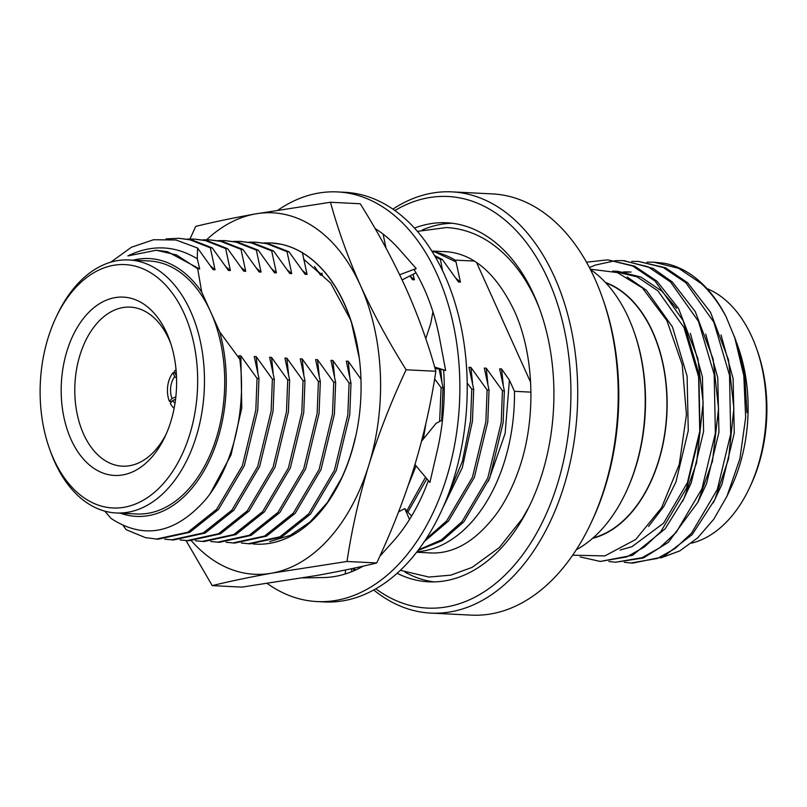 <?xml version="1.0" encoding="UTF-8"?>
<svg xmlns="http://www.w3.org/2000/svg" width="807" height="807" viewBox="0 0 807 807"><rect width="100%" height="100%" fill="white"/><g stroke="black" fill="none" stroke-linecap="round" stroke-linejoin="round"><path stroke-width="1.21" d="M359.357 358.651L351.61 323.143A150.798 97.334 -87.1 0 0 349.623 317.141A150.798 97.334 -87.1 0 0 270.991 242.937L281.159 244.259M350.52 319.764L330.638 283.045L303.593 259.148M252.904 543.928A150.798 97.334 -87.1 0 0 255.859 544.15A150.798 97.334 -87.1 0 0 341.532 478.188A150.798 97.334 -87.1 0 0 355.201 437.969L352.73 448.288A150.798 97.334 -87.1 0 0 360.84 376.123A150.798 97.334 -87.1 0 0 354.545 332.988A150.798 97.334 -87.1 0 0 271.182 242.947M269.709 541.598L290.369 535.303L309.918 522.089L327.309 502.61L341.654 477.915M330.477 202.254C338.052 229.924 348.069 257.715 360.527 285.628A180.95 116.803 -87.1 0 0 255.325 213.936L330.477 202.254L360.215 203.747C377.847 231.922 393.049 259.975 405.8 287.907C418.258 315.819 428.275 343.611 435.851 371.281C431.029 403.48 423.766 435.558 414.062 467.515C404.065 499.452 391.617 531.268 376.728 562.963L347 561.47L271.838 573.152A180.95 116.803 -87.1 0 0 368.789 465.236A180.95 116.803 -87.1 0 0 380.299 372.632A180.95 116.803 -87.1 0 0 360.527 285.628C373.288 313.56 388.48 341.613 406.123 369.788C391.234 401.483 378.796 433.298 368.789 465.236C359.085 497.193 351.822 529.271 347 561.47M255.94 544.15A150.798 97.334 -87.1 0 0 256.001 544.15A150.798 97.334 -87.1 0 0 352.73 448.288M189.766 239.467L195.708 226.404C213.129 222.127 233.001 217.981 255.325 213.936A180.95 116.803 -87.1 0 0 206.602 239.77M191.471 540.841A180.95 116.803 -87.1 0 0 271.838 573.152C249.514 577.197 229.642 581.343 212.231 585.62L186.074 540.64M435.851 371.281L406.123 369.788M376.728 562.963C359.337 567.24 339.465 571.386 317.121 575.431L241.959 587.113L212.231 585.62M351.61 323.143L354.545 332.988M267.248 583.501A205.079 132.368 -87.1 0 0 316.969 601.568A205.079 132.368 -87.1 0 0 441.873 491.715A205.079 132.368 -87.1 0 0 437.132 274.441A205.079 132.368 -87.1 0 0 337.558 191.925A205.079 132.368 -87.1 0 0 278.092 210.062M316.969 601.568L324.333 601.941A205.079 132.368 -87.1 0 0 449.227 492.088A205.079 132.368 -87.1 0 0 444.496 274.814A205.079 132.368 -87.1 0 0 344.922 192.298L337.558 191.925M434.65 367.064L445.656 370.474L440.108 341.109A180.95 116.803 -87.1 0 0 439.704 338.95A180.95 116.803 -87.1 0 0 414.183 269.75L416.2 268.529L400.383 250.604A180.95 116.803 -87.1 0 0 399.223 249.282A180.95 116.803 -87.1 0 0 375.073 228.532M414.969 464.57L429.899 482.455L436.738 452.868A180.95 116.803 -87.1 0 0 437.243 450.689A180.95 116.803 -87.1 0 0 443.638 369.848M379.804 556.275L391.546 543.182A180.95 116.803 -87.1 0 0 392.777 541.84A180.95 116.803 -87.1 0 0 428.366 480.609M302.807 577.913L321.801 577.57A180.95 116.803 -87.1 0 0 323.274 577.56A180.95 116.803 -87.1 0 0 363.211 566.131M351.721 571.679L351.499 568.713M345.628 569.944L345.164 574.009M411.631 515.996L407.182 511.416M426.822 478.773L407.848 512.173L404.771 508.581L409.512 519.466M404.771 508.581L398.587 511.87M421.536 441.227L436.113 423.322L442.498 420.023M435.074 368.537L442.488 369.495M425.783 338.647L430.696 323.617L432.935 311.795M402.118 279.908L415.988 272.786M399.667 274.763L416.2 268.529M386.018 248.092L383.093 234.101M592.59 538.34A130.573 84.281 -87.1 0 0 664.847 433.944A130.573 84.281 -87.1 0 0 629.218 297.551A130.573 84.281 -87.1 0 0 605.452 282.47M572.677 555.186L604.826 555.912L635.714 539.49L661.569 507.734L679.262 464.439L686.454 414.758L682.228 364.754L666.925 320.641L642.372 287.917L617.385 272.584L590.22 269.155M726.219 317.02C718.997 303.382 710.634 292.195 701.142 283.449L678.677 268.307L653.751 262.174L664.111 263.243A150.798 97.334 -87.1 0 1 701.979 283.499A150.798 97.334 -87.1 0 1 726.219 317.02L735.792 340.302L744.488 375.305L746.959 412.68L744.79 376.163L736.549 342.45L738.324 347.504A130.573 84.281 92.9 0 1 731.313 486.954L727.006 496.164L713.741 519.254L697.752 537.795L679.787 550.899L660.701 557.96M734.521 336.66L743.812 375.638L745.658 417.421L739.908 458.699L727.006 496.164M576.309 549.749A150.798 97.334 -87.1 0 0 625.839 492.482A150.798 97.334 -87.1 0 0 633.929 331.435A150.798 97.334 -87.1 0 0 601.447 278.445A150.798 97.334 -87.1 0 0 590.391 269.488M580.132 556.921L600.277 561.45L626.726 556.921L644.349 547.015L660.832 531.631L686.626 487.953L700.022 432.512L698.852 373.752L683.136 320.591L655.133 281.139L632.668 265.997L607.742 259.854L586.487 262.204M600.277 561.45L632.547 555.297L665.21 528.746L683.892 498.635L696.572 462.784L703.159 402.542L697.873 358.621L678.536 308.435L656.989 281.229L634.675 266.159L607.742 259.854M608.892 561.501L615.61 562.227L642.059 557.687L659.682 547.792L676.165 532.408L701.959 488.729L715.365 433.288L714.195 374.519L698.479 321.368L670.466 281.915L648.001 266.764L623.075 260.631L616.326 260.631M615.61 562.227L643.391 557.99L668.428 542.274L697.833 502.297L712.49 461.13L718.553 408.635L713.106 358.964L695.301 311.684L672.332 282.006L653.135 268.438L623.801 260.661M624.245 562.277L630.953 562.993L657.402 558.454L675.025 548.558L691.508 533.175L717.302 489.496L730.698 434.055L729.528 375.285L713.812 322.134L685.809 282.682L663.344 267.541L638.418 261.397L631.679 261.407M632.819 563.084L663.172 556.86L692.194 534.607L714.871 499.533L728.519 458.901L733.886 408.382L728.449 359.74L710.513 312.238L687.665 282.773L665.533 267.783L638.418 261.397M615.388 260.691L595.273 265.1L589.403 267.581M653.751 262.174L647.002 262.174M691.478 543.172A130.29 84.099 -87.1 0 0 749.572 487.721A130.29 84.099 -87.1 0 0 756.562 348.574A130.29 84.099 -87.1 0 0 728.499 302.786A130.29 84.099 -87.1 0 0 706.962 288.583M605.875 282.924A130.29 84.099 92.9 0 1 629.117 297.793A130.29 84.099 92.9 0 1 664.726 433.51A130.29 84.099 92.9 0 1 593.064 537.936M756.562 348.574L757.491 351.206A125.458 80.982 92.9 0 1 750.752 485.199L749.572 487.721M633.929 331.435L634.393 332.746A148.387 95.771 92.9 0 1 626.424 491.221L625.839 492.482M375.85 588.807A206.047 132.994 -87.1 0 0 537.008 532.459A206.047 132.994 -87.1 0 0 548.084 279.414A206.047 132.994 -87.1 0 0 394.865 210.526M392.878 209.134A210.879 136.111 92.9 0 1 451.96 191.874A210.879 136.111 92.9 0 1 554.348 276.72A210.879 136.111 92.9 0 1 559.221 500.138A210.879 136.111 92.9 0 1 430.787 613.088A210.879 136.111 92.9 0 1 373.742 589.998M430.787 613.088L471.278 615.126A210.879 136.111 -87.1 0 0 591.087 522.896A210.879 136.111 -87.1 0 0 602.405 297.682A210.879 136.111 -87.1 0 0 594.84 278.758A210.879 136.111 -87.1 0 0 492.452 193.912L451.96 191.874M397.145 573.293A179.749 116.016 -87.1 0 0 428.668 581.817A179.749 116.016 -87.1 0 0 538.138 485.532A179.749 116.016 -87.1 0 0 533.992 295.1A179.749 116.016 -87.1 0 0 446.715 222.772A179.749 116.016 -87.1 0 0 414.485 228.099M405.043 572.173A179.749 116.016 -87.1 0 0 434.206 581.897M166.726 333.039A89.274 57.62 92.9 0 1 169.924 341.048A89.274 57.62 92.9 0 1 165.132 436.395A89.274 57.62 92.9 0 1 71.066 439.512A89.274 57.62 92.9 0 1 86.581 314.7A89.274 57.62 92.9 0 1 166.726 333.039M170.842 343.782A79.621 51.396 -87.1 0 0 168.915 339.162A79.621 51.396 -87.1 0 0 130.25 307.124A79.621 51.396 -87.1 0 0 81.759 349.774A79.621 51.396 -87.1 0 0 83.605 434.126A79.621 51.396 -87.1 0 0 122.261 466.164A79.621 51.396 -87.1 0 0 166.323 433.762M184.167 313.61A121.847 78.642 -87.1 0 0 55.794 317.877A121.847 78.642 -87.1 0 0 49.247 448.006A121.847 78.642 -87.1 0 0 53.615 458.941A121.847 78.642 -87.1 0 0 163.004 483.968A121.847 78.642 -87.1 0 0 184.167 313.61M55.794 317.877L56.974 315.355A126.669 81.759 92.9 0 1 128.938 259.955A126.669 81.759 92.9 0 1 190.442 310.917A126.669 81.759 92.9 0 1 193.357 445.121A126.669 81.759 92.9 0 1 116.218 512.97A126.669 81.759 92.9 0 1 54.715 462.007A126.669 81.759 92.9 0 1 50.175 450.629L49.247 448.006M104.779 511.134L111.114 518.487C144.029 539.883 175.502 533.609 205.533 499.674C232.618 467.243 246.71 410.299 239.79 359.196L219.675 331.859L210.688 311.936A126.669 81.759 -87.1 0 0 149.184 260.974L128.938 259.955M171.921 401.513L169.42 401.382A21.718 14.012 -87.1 0 1 172.98 372.753L174.968 372.854M176.047 369.808A21.718 14.012 -87.1 0 0 174.272 371.321L176.017 375.194A16.886 10.905 92.9 0 1 176.42 374.831M432.098 251.502L435.508 252.177L456.046 261.942L455.219 260.116A150.798 97.334 -87.1 0 0 435.508 252.177M455.219 260.116L474.314 261.075M530.633 382.296L476.554 262.517M166.06 238.902L178.882 238.307L190.099 239.84L210.334 247.81L212.251 247.9L228.462 270.436L230.378 270.537L225.667 248.576L227.584 248.677L243.795 271.213L245.711 271.303L241 249.343L242.917 249.444L259.138 271.979L261.054 272.08L256.344 250.12L258.26 250.21L274.471 272.756L276.387 272.847L271.677 250.886L273.593 250.987L289.804 273.523L291.72 273.623L287.02 251.663L288.936 251.754L305.147 274.299L307.063 274.39L302.353 252.43M178.882 238.307L192.026 239.941L212.251 247.9M187.486 239.084L194.215 239.074L205.442 240.607L225.667 248.576M194.215 239.074L207.359 240.708L227.584 248.677M202.829 239.85L209.558 239.85L220.775 241.384L241 249.343M209.558 239.85L222.692 241.475L242.917 249.444M218.162 240.627L224.891 240.617L236.118 242.15L256.344 250.12M224.891 240.617L238.035 242.251L258.26 250.21M233.505 241.394L240.224 241.384L251.451 242.927L271.677 250.886M240.234 241.384L253.368 243.018L273.593 250.987M248.838 242.161L255.567 242.161L266.794 243.694L287.02 251.663M255.567 242.161L268.711 243.795L288.936 251.754M264.171 242.937L270.9 242.927M435.185 256.636L440.39 259.37L442.307 259.461L458.517 282.006L460.434 282.097L456.046 261.942M434.57 255.577L442.307 259.461M530.956 392.141L514.462 391.314L509.409 380.127L505.142 433.42L488.417 481.285M416.997 551.786A150.798 97.334 -87.1 0 0 514.462 391.314M509.409 380.127L501.581 368.95L499.664 368.849L504.365 390.81L503.124 422.676L489.708 478.107L463.904 521.776L442.206 540.69L417.976 550.515M504.365 390.81L502.448 390.709L501.208 422.586L487.791 478.016L461.987 521.685L441.399 539.883L418.43 549.91M502.448 390.709L486.238 368.174L484.321 368.083L489.032 390.043L487.781 421.91L474.365 477.341L448.561 521.009L424.502 541.356M489.032 390.043L487.115 389.942L485.864 421.809L472.448 477.24L446.644 520.908L425.925 539.197M487.115 389.942L470.905 367.407L468.988 367.306L473.699 389.267L472.448 421.133L462.32 467.606L443.083 507.31M473.699 389.267L471.772 389.176L470.531 421.042L462.391 461.311L447.26 497.283M439.139 369.061L443.023 387.723L441.681 420.447M443.023 387.723L441.106 387.632L439.623 421.506M425.521 477.209L406.778 510.952M425.874 423.554L423.322 439.028M416.089 465.921L408.453 484.795M360.961 379.159L348.2 361.233L346.284 361.143L350.995 383.103L349.744 414.969L336.327 470.4L310.524 514.069L281.804 536.927L250.019 543.847L241.404 543.04M350.995 383.103L349.078 383.002L347.827 414.879L334.411 470.31L308.607 513.978L279.888 536.826L248.102 543.757M349.078 383.002L332.867 360.467L330.951 360.366L335.651 382.326L334.411 414.203L320.994 469.634L295.191 513.302L266.471 536.151L234.686 543.081L226.071 542.274M335.651 382.326L333.735 382.236L332.494 414.102L319.078 469.533L293.274 513.202L264.555 536.06L232.769 542.98M333.735 382.236L317.524 359.7L315.608 359.599L320.318 381.56L319.068 413.426L305.651 468.857L279.847 512.526L251.128 535.384L219.343 542.314L210.728 541.497M320.318 381.56L318.402 381.469L317.151 413.335L303.735 468.766L277.931 512.435L249.212 535.283L217.426 542.213M318.402 381.469L302.191 358.923L300.275 358.833L304.985 380.793L303.735 412.659L290.318 468.09L264.514 511.759L235.795 534.617L204.01 541.537L195.395 540.73M304.985 380.793L303.059 380.692L301.818 412.559L288.402 467.989L262.598 511.658L233.879 534.516L202.093 541.447M303.059 380.692L286.848 358.157L284.932 358.056L289.642 380.016L288.402 411.883L274.975 467.324L249.181 510.982L220.452 533.841L188.667 540.771L180.052 539.954M289.642 380.016L287.726 379.926L286.475 411.792L273.059 467.223L247.265 510.892L218.536 533.75L186.75 540.67M287.726 379.926L271.515 357.38L269.599 357.289L274.309 379.25L273.059 411.116L259.642 466.547L233.838 510.216L205.119 533.074L173.334 539.994L164.719 539.187M274.309 379.25L272.393 379.149L271.142 411.015L257.726 466.456L231.922 510.115L203.203 532.973L171.417 539.903M272.393 379.149L256.182 356.613L254.255 356.512L258.966 378.473L257.726 410.349L244.309 465.78L218.505 509.449L189.786 532.297L157.99 539.227L145.391 537.623L126.174 529.705L123.189 525.528M258.966 378.473L257.05 378.382L255.809 410.249L242.382 465.679L216.589 509.348L187.87 532.206L156.074 539.126M120.455 513.181A129.08 83.313 -87.1 0 0 205.523 468.131A129.08 83.313 -87.1 0 0 219.675 331.859M116.218 512.97L136.464 513.988A126.669 81.759 -87.1 0 0 213.603 446.14A126.669 81.759 -87.1 0 0 210.688 311.936L201.689 292.023A129.08 83.313 -87.1 0 0 133.165 260.167M201.689 292.023L197.695 268.761L176.461 254.911L156.336 250.251L127.859 255.92C151.696 244.319 174.837 245.278 197.271 258.775L197.574 248.011L176.037 240.002L153.582 239.719L131.42 247.255L110.791 262.154M197.695 268.761L199.702 268.993L197.271 258.775M197.574 248.011L213.119 269.669L215.035 269.77L210.334 247.81M314.528 266.512L320.48 275.066L322.397 275.157L321.872 273.079M409.906 275.903L412.508 279.686L414.425 279.787L413.063 274.289M257.05 378.382L240.839 355.847L238.922 355.746L239.79 359.196M156.336 250.251L167.412 251.693L199.702 268.993M210.657 266.088L215.035 269.77M226 266.865L230.378 270.537M241.333 267.631L245.711 271.303M256.676 268.398L261.054 272.08M272.009 269.175L276.387 272.847M287.353 269.942L291.72 273.623M302.686 270.718L307.063 274.39M318.029 271.485L322.397 275.157M410.047 276.105L414.425 279.787M456.066 278.425L460.434 282.097M240.839 355.847L241.767 408.06L230.963 455.108L210.183 493.612M256.182 356.613L257.826 372.289M271.515 357.38L273.17 373.056M286.848 358.157L288.502 373.833M302.191 358.923L303.846 374.599M317.524 359.7L319.179 375.376M332.867 360.467L334.522 376.143M348.2 361.233L349.855 376.909M440.693 369.263L441.883 381.54M470.905 367.407L472.559 383.083M486.238 368.174L487.892 383.85M501.581 368.95L503.235 384.616M442.579 270.688L440.39 259.37M441.106 387.632L434.63 378.907M443.709 370.907L442.781 369.586M471.772 389.176L467.192 383.022M174.978 403.429A16.886 10.905 92.9 0 1 172.88 400.433L170.297 403.318A21.718 14.012 -87.1 0 0 174.11 408.392M175.563 399.283L172.88 400.433M175.845 396.852L172.012 398.497L169.42 401.382M172.012 398.497A16.886 10.905 92.9 0 1 174.726 376.637L172.98 372.753M176.551 377.999L174.726 376.637M385.504 245.621A179.749 116.016 -87.1 0 0 384.939 246.105M452.223 223.257A179.749 116.016 -87.1 0 0 422.232 230.005M602.405 297.682L603.323 300.315A206.047 132.994 92.9 0 1 592.267 520.374L591.087 522.896M354.323 570.589A210.879 136.111 92.9 0 1 352.609 568.471M353.991 568.178A206.047 132.994 -87.1 0 0 355.594 570.035M629.218 271.898L623.448 271.878M621.521 271.989L617.093 272.484M620.19 550.041L631.982 546.652L663.546 523.198L687.403 482.687L699.76 431.261L698.6 376.758L683.963 327.46L657.917 290.863L637.036 276.821L612.624 271.071M713.277 502.842L721.912 484.422L734.269 432.996L733.109 378.493L721.034 334.915M697.954 502.035L706.569 483.645L718.936 432.229L717.776 377.726L705.701 334.159M631.124 272.02L625.354 272.181M623.428 272.352L618.636 273.048M682.601 501.298L691.236 482.879L703.593 431.452L702.433 376.95L690.358 333.372M676.649 308.304L661.75 291.065L640.869 277.013L617.708 271.313L613.875 271.122M615.791 271.253L613.27 271.253M648.566 526.446L663.868 506.382L675.893 482.102L688.26 430.686L687.1 376.183L672.453 326.885L646.407 290.288L627.13 276.993M400.363 570.317L428.91 577.055L450.831 575.149L472.105 567.392L499.291 547.6L522.21 518.79L529.059 506.816M442.872 251.572L445.262 251.643C472.781 253.237 495.68 272.716 513.978 310.11C534.97 355.272 536.665 421.819 517.771 472.589C512.294 487.68 505.505 501.016 497.405 512.596C476.644 540.69 454.22 554.137 430.121 552.956L427.75 552.785M539.076 307.467L535.969 300.174C524.167 274.128 508.339 254.568 488.487 241.485C475.303 233.001 461.301 228.351 446.473 227.544L417.39 231.387M630.953 562.993L632.809 563.084M623.085 260.631L624.941 260.722M447.643 251.814L431.795 251.017M432.512 553.027L416.654 552.23"/></g></svg>
